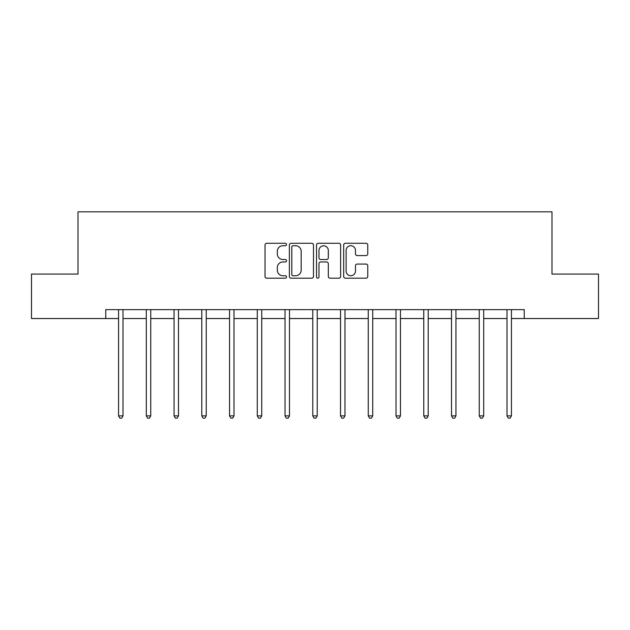 <?xml version="1.0" encoding="UTF-8"?>
<svg xmlns="http://www.w3.org/2000/svg" width="630" height="630" viewBox="0 0 630 630"><rect width="100%" height="100%" fill="white"/><g stroke="black" fill="none" stroke-linecap="round" stroke-linejoin="round"><path stroke-width="0.94" d="M286.548 244.503A1.221 1.221 0 0 0 285.319 243.282L266.774 243.282A1.748 1.748 0 0 0 265.025 245.023L265.025 276.452A1.748 1.748 0 0 0 266.774 278.192L285.319 278.192A1.221 1.221 0 0 0 286.548 276.972A1.221 1.221 0 0 0 285.319 275.751L282.925 275.751A5.583 5.583 0 0 1 277.334 270.168L277.334 267.545A5.583 5.583 0 0 1 282.925 261.962L285.319 261.962A1.221 1.221 0 0 0 286.548 260.733A1.221 1.221 0 0 0 285.319 259.513L282.925 259.513A5.583 5.583 0 0 1 277.334 253.929L277.334 251.307A5.583 5.583 0 0 1 282.925 245.724L285.319 245.724A1.221 1.221 0 0 0 286.548 244.503M366.022 255.583A1.748 1.748 0 0 0 367.762 253.843L367.762 245.023A1.748 1.748 0 0 0 366.022 243.282L345.421 243.282A1.748 1.748 0 0 0 343.673 245.023L343.673 276.452A1.748 1.748 0 0 0 345.421 278.192L366.022 278.192A1.748 1.748 0 0 0 367.762 276.452L367.762 265.797A1.748 1.748 0 0 0 366.022 264.057L357.202 264.057A1.748 1.748 0 0 0 355.462 265.797L355.462 271.081A4.67 4.67 0 0 1 350.792 275.751A4.67 4.67 0 0 1 346.122 271.081L346.122 250.393A4.67 4.67 0 0 1 350.792 245.724A4.67 4.67 0 0 1 355.462 250.393L355.462 253.843A1.748 1.748 0 0 0 357.202 255.583L366.022 255.583M105.753 318.536L31.5 318.536L31.5 274.074L78.01 274.074L78.01 211.83L551.99 211.83L551.99 274.074L598.5 274.074L598.5 318.536L524.247 318.536L524.247 309.645L105.753 309.645L105.753 318.536L118.558 318.536M313.472 245.023A1.748 1.748 0 0 0 311.724 243.282L291.123 243.282A1.748 1.748 0 0 0 289.383 245.023L289.383 276.452A1.748 1.748 0 0 0 291.123 278.192L311.724 278.192A1.748 1.748 0 0 0 313.472 276.452L313.472 245.023M318.276 243.282L338.877 243.282A1.748 1.748 0 0 1 340.617 245.023L340.617 276.452A1.748 1.748 0 0 1 338.877 278.192L330.057 278.192A1.748 1.748 0 0 1 328.309 276.452L328.309 263.702A1.748 1.748 0 0 0 326.568 261.962L320.717 261.962A1.748 1.748 0 0 0 318.969 263.702L318.969 276.972A1.221 1.221 0 0 1 317.748 278.192A1.221 1.221 0 0 1 316.528 276.972L316.528 245.023A1.748 1.748 0 0 1 318.276 243.282M123.007 318.536L146.302 318.536M150.751 318.536L174.053 318.536M178.495 318.536L201.797 318.536M206.238 318.536L229.541 318.536M233.99 318.536L257.284 318.536M261.733 318.536L285.028 318.536M289.477 318.536L312.779 318.536M317.221 318.536L340.523 318.536M344.972 318.536L368.266 318.536M372.716 318.536L396.01 318.536M400.459 318.536L423.762 318.536M428.203 318.536L451.505 318.536M455.947 318.536L479.249 318.536M483.698 318.536L506.992 318.536M511.442 318.536L524.247 318.536M293.044 245.724A1.221 1.221 0 0 0 291.824 246.944L291.824 274.53A1.221 1.221 0 0 0 293.044 275.751L295.58 275.751A5.583 5.583 0 0 0 301.164 270.168L301.164 251.307A5.583 5.583 0 0 0 295.58 245.724L293.044 245.724M328.309 250.48A4.67 4.67 0 0 0 323.639 245.81A4.67 4.67 0 0 0 318.969 250.48L318.969 257.772A1.748 1.748 0 0 0 320.717 259.513L326.568 259.513A1.748 1.748 0 0 0 328.309 257.772L328.309 250.48M123.236 309.645L123.134 309.905A1.78 1.78 0 0 0 123.007 310.574L123.007 415.863L118.558 415.863L118.558 310.574A1.78 1.78 0 0 0 118.432 309.905L118.33 309.645M123.007 415.863L121.669 418.17L119.897 418.17L118.558 415.863M150.987 309.645L150.877 309.905A1.78 1.78 0 0 0 150.751 310.574L150.751 415.863L146.302 415.863L146.302 310.574A1.78 1.78 0 0 0 146.176 309.905L146.073 309.645M150.751 415.863L149.42 418.17L147.64 418.17L146.302 415.863M178.731 309.645L178.629 309.905A1.78 1.78 0 0 0 178.495 310.574L178.495 415.863L174.053 415.863L174.053 310.574A1.78 1.78 0 0 0 173.919 309.905L173.817 309.645M178.495 415.863L177.164 418.17L175.384 418.17L174.053 415.863M206.475 309.645L206.372 309.905A1.78 1.78 0 0 0 206.238 310.574L206.238 415.863L201.797 415.863L201.797 310.574A1.78 1.78 0 0 0 201.671 309.905L201.561 309.645M206.238 415.863L204.907 418.17L203.128 418.17L201.797 415.863M234.218 309.645L234.116 309.905A1.78 1.78 0 0 0 233.99 310.574L233.99 415.863L229.541 415.863L229.541 310.574A1.78 1.78 0 0 0 229.414 309.905L229.304 309.645M233.99 415.863L232.651 418.17L230.871 418.17L229.541 415.863M261.97 309.645L261.859 309.905A1.78 1.78 0 0 0 261.733 310.574L261.733 415.863L257.284 415.863L257.284 310.574A1.78 1.78 0 0 0 257.158 309.905L257.056 309.645M261.733 415.863L260.395 418.17L258.623 418.17L257.284 415.863M289.713 309.645L289.603 309.905A1.78 1.78 0 0 0 289.477 310.574L289.477 415.863L285.028 415.863L285.028 310.574A1.78 1.78 0 0 0 284.902 309.905L284.799 309.645M289.477 415.863L288.146 418.17L286.366 418.17L285.028 415.863M317.457 309.645L317.355 309.905A1.78 1.78 0 0 0 317.221 310.574L317.221 415.863L312.779 415.863L312.779 310.574A1.78 1.78 0 0 0 312.645 309.905L312.543 309.645M317.221 415.863L315.89 418.17L314.11 418.17L312.779 415.863M345.201 309.645L345.098 309.905A1.78 1.78 0 0 0 344.972 310.574L344.972 415.863L340.523 415.863L340.523 310.574A1.78 1.78 0 0 0 340.397 309.905L340.287 309.645M344.972 415.863L343.634 418.17L341.854 418.17L340.523 415.863M372.944 309.645L372.842 309.905A1.78 1.78 0 0 0 372.716 310.574L372.716 415.863L368.266 415.863L368.266 310.574A1.78 1.78 0 0 0 368.141 309.905L368.03 309.645M372.716 415.863L371.377 418.17L369.605 418.17L368.266 415.863M400.696 309.645L400.585 309.905A1.78 1.78 0 0 0 400.459 310.574L400.459 415.863L396.01 415.863L396.01 310.574A1.78 1.78 0 0 0 395.884 309.905L395.782 309.645M400.459 415.863L399.129 418.17L397.349 418.17L396.01 415.863M428.439 309.645L428.329 309.905A1.78 1.78 0 0 0 428.203 310.574L428.203 415.863L423.762 415.863L423.762 310.574A1.78 1.78 0 0 0 423.628 309.905L423.525 309.645M428.203 415.863L426.872 418.17L425.092 418.17L423.762 415.863M456.183 309.645L456.081 309.905A1.78 1.78 0 0 0 455.947 310.574L455.947 415.863L451.505 415.863L451.505 310.574A1.78 1.78 0 0 0 451.371 309.905L451.269 309.645M455.947 415.863L454.616 418.17L452.836 418.17L451.505 415.863M483.927 309.645L483.824 309.905A1.78 1.78 0 0 0 483.698 310.574L483.698 415.863L479.249 415.863L479.249 310.574A1.78 1.78 0 0 0 479.123 309.905L479.013 309.645M483.698 415.863L482.359 418.17L480.58 418.17L479.249 415.863M511.67 309.645L511.568 309.905A1.78 1.78 0 0 0 511.442 310.574L511.442 415.863L506.992 415.863L506.992 310.574A1.78 1.78 0 0 0 506.866 309.905L506.764 309.645M511.442 415.863L510.103 418.17L508.331 418.17L506.992 415.863"/></g></svg>
